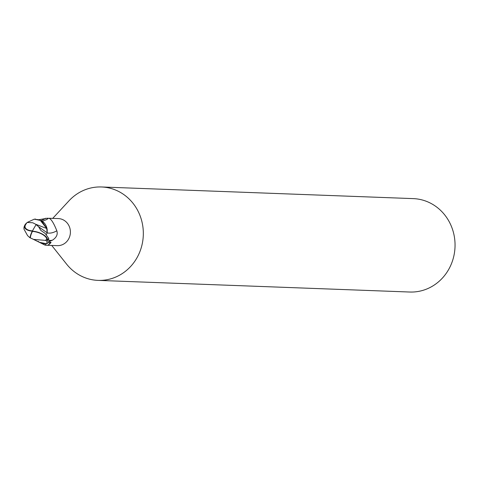 <?xml version="1.0" encoding="UTF-8"?>
<svg xmlns="http://www.w3.org/2000/svg" width="479" height="479" viewBox="0 0 479 479"><rect width="100%" height="100%" fill="white"/><g stroke="black" fill="none" stroke-linecap="round" stroke-linejoin="round"><path stroke-width="0.72" d="M51.732 245.446L66.593 264.127A46.738 43.547 -87.9 0 0 98.033 280.383A46.738 43.547 -87.9 0 0 102.063 280.329A46.738 43.547 -87.9 0 0 143.329 233.141A46.738 43.547 -87.9 0 0 101.524 186.972A46.738 43.547 -87.9 0 0 97.5 187.02A46.738 43.547 -87.9 0 0 68.958 200.833L52.744 218.358M48.469 242.494L50.852 242.224L51.025 242.59L48.223 245.182L46.685 245.254L57.264 245.649A13.55 12.628 -87.9 0 0 58.432 245.637A13.55 12.628 -87.9 0 0 70.401 231.95A13.55 12.628 -87.9 0 0 58.276 218.562L48.517 218.262C50.738 218.274 53.504 222.448 56.827 230.788C57.971 234.417 56.504 237.548 52.427 240.189L48.595 241.781M98.033 280.383L409.755 292.028A46.738 43.547 -87.9 0 0 413.784 291.98A46.738 43.547 -87.9 0 0 455.05 244.787A46.738 43.547 -87.9 0 0 413.245 198.617L101.524 186.972M35.572 219.077L34.47 219.172L41.523 220.693A12.029 11.209 -87.9 0 1 43.517 222.208A12.029 11.209 -87.9 0 1 47.199 229.854L46.81 228.531L41.523 220.693M38.188 241.344L38.865 241.865M39.374 242.206L41.206 243.122M46.685 245.254L45.044 245.128L33.344 239.326M39.272 219.627L47.696 218.167M41.152 220.472A15.208 8.981 135 0 0 45.756 218.226M47.187 232.866A15.256 9.011 135 0 0 56.827 230.788M41.901 221.418L46.547 219.616A14.478 8.55 135 0 0 48.517 218.262M46.062 243.799A14.478 0.497 -54.6 0 0 45.044 245.128M50.732 242.14A15.208 0.521 -54.6 0 0 48.223 245.182M43.685 243.757L46.463 243.751L39.535 242.302M46.433 234.429L47.211 232.824L47.199 229.854M36.153 224.549A13.574 1.042 119.6 0 0 32.321 231.153A12.143 5.778 171.9 0 1 24.866 225.082A14.023 14.023 0 0 0 23.998 227.262L23.956 229.088L27.59 235.638L30.021 237.818A13.574 7.365 -54.7 0 1 32.321 231.153A12.143 5.538 15.6 0 1 47.511 240.183L47.367 241.081A14.023 13.065 92.1 0 1 47.164 241.308L46.768 243.703A14.017 13.059 -87.9 0 0 48.9 242.117L48.696 238.344L45.122 233.387L40.829 230.417L38.571 226.729L35.691 224.256L46.756 228.501L39.883 219.867L46.81 228.531M38.571 226.729L47.176 232.794L46.685 228.309L47.211 232.83M46.768 243.703L41.02 243.051L33.584 239.404L45.583 240.392A13.328 12.418 -87.9 0 0 46.798 238.758A11.598 5.287 -164.4 0 0 32.5 231.411A11.598 5.287 -164.4 0 0 32.458 231.405A13.077 7.095 125.3 0 0 30.315 237.883L33.584 239.404M47.176 232.794L46.403 234.399M35.691 224.256L32.752 222.759L27.189 222.448L34.165 219.22L39.883 219.867M27.189 222.448A13.532 13.532 0 0 0 25.417 225.034A11.598 5.514 -8.1 0 0 32.452 230.914L32.452 230.914M24.866 225.082A12.143 5.778 171.9 0 1 26.866 222.837M47.367 241.081L46.798 238.758M45.583 240.392L47.164 241.308M48.93 240.452A21.07 12.442 135 0 0 52.427 240.189M47.511 240.183A14.023 13.065 -87.9 0 0 48.696 238.344"/></g></svg>
